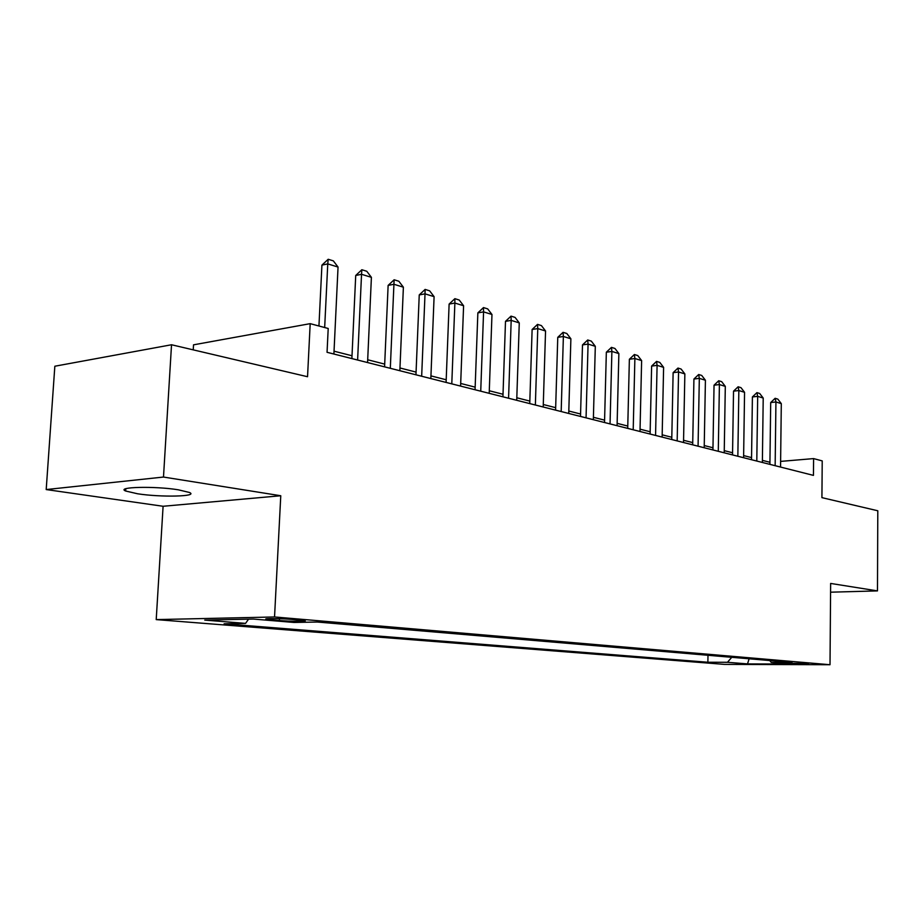 <?xml version="1.0" encoding="UTF-8"?>
<svg xmlns="http://www.w3.org/2000/svg" width="924" height="924" viewBox="0 0 924 924"><rect width="100%" height="100%" fill="white"/><g stroke="black" fill="none" stroke-linecap="round" stroke-linejoin="round"><path stroke-width="1.39" d="M178.228 489.789C154.735 485.943 115.385 486.925 125.652 491.014L137.584 493.774C160.972 497.447 198.995 496.558 189.455 492.469L178.228 489.789M808.662 663.513L788.241 663.27L808.662 663.513M156.214 619.6L724.578 664.391L830.018 664.726L274.543 616.966L156.214 619.6L163.098 506.271L280.769 495.749L163.49 477.05L46.2 489.558L163.098 506.271M46.2 489.558L54.839 366.227L171.529 344.756L307.542 376.726L310.187 323.654L193.532 344.837L193.232 349.861M830.572 592.192L877.477 590.898L877.8 510.776L821.921 497.643L822.221 460.903L813.605 458.593L780.618 461.399M163.49 477.05L171.529 344.756M310.187 323.654L328.205 328.482L327.05 352.298L813.443 475.386L813.605 458.593M271.171 619.831L279.371 620.524C289.882 621.459 309.055 621.563 304.631 620.662L291.926 619.403C281.312 618.445 261.792 618.341 266.435 619.253L271.171 619.831L271.24 618.606M769.704 660.544L771.263 662.393L791.995 662.439L317.302 622.025L294.063 622.464L253.315 619.057L204.758 620.096L245.565 623.388L224.093 623.804L707.876 662.242L727.477 662.289L731.739 657.311M771.263 662.393L790.956 664.044L747.528 663.906L727.477 662.289M280.769 495.749L274.543 616.966M877.477 590.898L830.641 583.437L830.018 664.726M769.946 462.289L762.392 460.36M751.547 457.599L743.635 455.578M732.57 452.76L724.254 450.646M712.97 447.77L704.25 445.541M692.734 442.608L683.564 440.274M671.806 437.271L662.185 434.823M650.161 431.762L640.055 429.175M627.777 426.056L617.14 423.342M604.585 420.143L593.404 417.29M580.572 414.021L568.803 411.018M555.671 407.669L543.289 404.516M529.833 401.085L516.805 397.77M503.014 394.259L489.293 390.76M475.167 387.156L460.695 383.46M446.2 379.776L430.942 375.883M416.077 372.095L399.965 367.983M384.696 364.102L367.694 359.759M352.009 355.763L334.038 351.189M248.544 619.161L245.565 623.388M707.992 655.289L707.876 662.242M747.528 663.906L749.098 658.789M324.671 327.535L327.766 263.894L321.922 265.13L328.193 259.274L333.333 260.868L338.045 267.059L333.899 354.031M318.942 325.999L321.922 265.13M338.045 267.059L327.766 263.894L328.193 259.274M357.611 360.025L361.538 274.301L355.717 275.479L361.85 269.739L366.782 271.275L371.402 277.339L367.567 362.543M351.882 358.581L355.717 275.479M371.402 277.339L361.538 274.301L361.85 269.739M390.309 368.306L393.924 284.28L388.126 285.401L394.132 279.776L398.856 281.254L403.384 287.191L399.849 370.72M384.58 366.851L388.126 285.401M403.384 287.191L393.924 284.28L394.132 279.776M421.667 376.241L425.017 293.855L419.242 294.929L425.109 289.42L429.648 290.829L434.095 296.65L430.838 378.563M415.962 374.798L419.242 294.929M434.095 296.65L425.017 293.855L425.109 289.42M451.79 383.864L454.874 303.049L449.122 304.077L454.874 298.671L459.24 300.034L463.594 305.74L460.591 386.093M446.096 382.421L449.122 304.077M463.594 305.74L454.874 303.049L454.874 298.671M480.734 391.187L483.575 311.896L477.858 312.878L483.483 307.577L487.687 308.882L491.972 314.483L489.2 393.335M475.063 389.755L477.858 312.878M491.972 314.483L483.575 311.896L483.483 307.577M508.57 398.232L511.18 320.397L505.497 321.344L511.018 316.135L515.061 317.394L519.265 322.892L516.724 400.3M502.933 396.8L505.497 321.344M519.265 322.892L511.18 320.397L511.018 316.135M535.366 405.012L537.768 328.598L532.12 329.487L537.525 324.382L541.418 325.594L545.553 330.988L543.208 406.999M529.752 403.592L532.12 329.487M545.553 330.988L537.768 328.598L537.525 324.382M561.18 411.55L563.374 336.486L557.761 337.341L563.062 332.328L566.816 333.495L570.882 338.796L568.734 413.455M555.59 410.129L557.761 337.341M570.882 338.796L563.374 336.486L563.062 332.328M586.059 417.844L588.068 344.086L582.49 344.918L587.699 339.986L591.314 341.118L595.31 346.315L593.347 419.692M580.503 416.435L582.49 344.918M595.31 346.315L588.068 344.086L587.699 339.986M610.048 423.92L611.884 351.432L606.34 352.217L611.457 347.378L614.945 348.464L618.872 353.58L617.082 425.698M604.527 422.522L606.34 352.217M618.872 353.58L611.884 351.432L611.457 347.378M633.206 429.776L634.88 358.512L629.371 359.274L634.395 354.516L637.768 355.567L641.626 360.591L639.997 431.496M627.719 428.389L629.371 359.274M641.626 360.591L634.88 358.512L634.395 354.516M655.566 435.435L657.091 365.35L651.616 366.089L656.548 361.399L659.805 362.416L663.605 367.359L662.127 437.098M650.115 434.061L651.616 366.089M663.605 367.359L657.091 365.35L656.548 361.399M677.176 440.91L678.562 371.968L673.122 372.672L677.973 368.064L681.115 369.046L684.857 373.908L683.517 442.515M671.76 439.535L673.122 372.672M684.857 373.908L678.562 371.968L677.973 368.064M698.07 446.188L699.318 378.366L693.924 379.036L698.683 374.509L701.732 375.456L705.416 380.238L704.204 447.747M692.688 444.825L693.924 379.036M705.416 380.238L699.318 378.366L698.683 374.509M718.283 451.305L719.403 384.557L714.044 385.204L718.722 380.746L721.679 381.658L725.305 386.371L724.22 452.806M712.935 449.953L714.044 385.204M725.305 386.371L719.403 384.557L718.722 380.746M737.849 456.26L738.842 390.54L733.529 391.164L738.126 386.775L740.99 387.664L744.559 392.307L743.601 457.715M732.536 454.92L733.529 391.164M744.559 392.307L738.842 390.54L738.126 386.775M756.802 461.053L757.68 396.35L752.402 396.95L756.929 392.631L759.701 393.485L763.212 398.048L762.369 462.462M751.524 459.725L752.402 396.95M763.212 398.048L757.68 396.35L756.929 392.631M775.155 465.696L775.929 401.963L770.697 402.552L775.144 398.29L777.835 399.133L781.3 403.626L780.549 467.07M769.911 464.379L770.697 402.552M781.3 403.626L775.929 401.963L775.144 398.29M279.464 618.722L279.371 620.524M125.791 488.727L125.652 491.014"/></g></svg>
